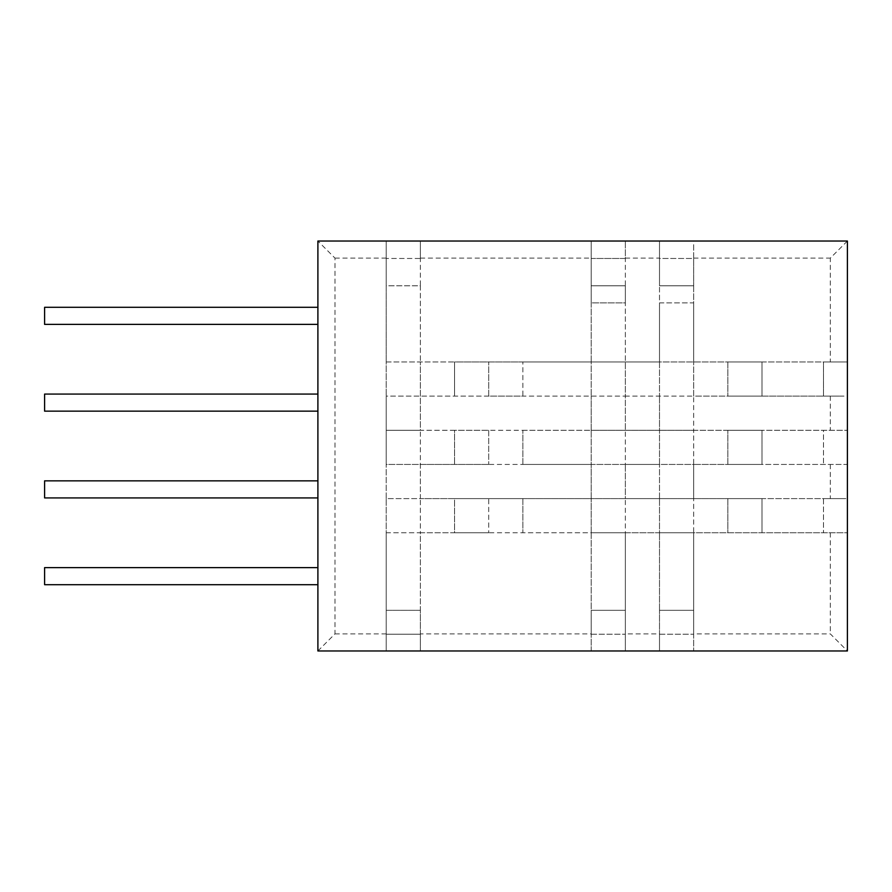 <?xml version="1.0" encoding="UTF-8"?>
<svg xmlns="http://www.w3.org/2000/svg" width="892" height="892" viewBox="0 0 892 892"><rect width="100%" height="100%" fill="white"/><g stroke="black" fill="none" stroke-linecap="round" stroke-linejoin="round"><path stroke-width="0.67" stroke-dasharray="4.46 3.34" d="M317.898 567.613L44.6 567.613L44.6 584.695L317.898 584.695L317.898 567.613L317.898 584.695M317.898 650.97L334.979 633.889L334.979 258.111L317.898 241.03L317.898 650.97L386.214 650.97L386.214 610.318L420.377 610.318L420.377 633.889L591.184 633.889L591.184 646.087L591.184 610.318L625.348 610.318L625.348 633.889L659.511 633.889L659.511 646.087L659.511 610.318L693.675 610.318L693.675 633.889L830.318 633.889L847.4 650.97L659.511 650.97L659.511 610.318L659.511 633.889M317.898 480.844L317.898 497.926L317.898 480.844L44.6 480.844L44.6 497.926L317.898 497.926M317.898 394.074L317.898 411.156L317.898 394.074L44.6 394.074L44.6 411.156L317.898 411.156M317.898 307.305L317.898 324.387L317.898 307.305L44.6 307.305L44.6 324.387L317.898 324.387M693.675 633.889L693.675 650.97L693.675 634.234L659.511 634.234L659.511 650.97L386.214 650.97L386.214 532.769L420.377 532.769L420.377 498.606L420.377 532.769L625.348 532.769L625.348 498.606L625.348 532.769L693.675 532.769L693.675 498.606L693.675 532.769L847.4 532.769L847.4 650.97M317.898 241.03L847.4 241.03L847.4 532.769L823.483 532.769L842.516 532.769M386.214 646.087L386.214 498.606L386.214 532.769L386.214 498.606L420.377 498.606L420.377 430.29L420.377 464.442L625.348 464.442L625.348 430.29L625.348 464.442L693.675 464.442L693.675 430.29L693.675 464.442L842.516 464.442M386.214 650.97L386.214 634.234L420.377 634.234L386.214 634.234M420.377 634.234L420.377 532.769L454.541 532.769L454.541 498.606L420.377 498.606L420.377 464.442L386.214 464.442L386.214 430.29L420.377 430.29L420.377 361.962L420.377 396.126L522.868 396.126L522.868 361.962L522.868 396.126L488.704 396.126L488.704 361.962L488.704 396.126L625.348 396.126L625.348 361.962L625.348 396.126L693.675 396.126L693.675 361.962L693.675 396.126L761.991 396.126L761.991 361.962L761.991 396.126L847.4 396.126M693.675 646.087L693.675 532.769L693.675 610.318L659.511 610.318L693.675 610.318L693.675 650.97M420.377 650.97L420.377 532.769L386.214 532.769M420.377 646.087L420.377 633.889M591.184 650.97L591.184 646.087M625.348 633.889L625.348 650.97L625.348 634.234L591.184 634.234L591.184 610.318L591.184 633.889M659.511 650.97L659.511 646.087M625.348 646.087L625.348 532.769L625.348 610.318L591.184 610.318L591.184 498.606L625.348 498.606L625.348 464.442L591.184 464.442L591.184 430.29L591.184 464.442L522.868 464.442L522.868 430.29L522.868 464.442M625.348 650.97L625.348 610.318L591.184 610.318L591.184 532.769L659.511 532.769L659.511 498.606L693.675 498.606L693.675 464.442L659.511 464.442L659.511 430.29L659.511 464.442L625.348 464.442L625.348 498.606L659.511 498.606L659.511 532.769L847.4 532.769M334.979 258.111L386.214 258.111L386.214 241.03L386.214 258.457L386.214 241.03M386.214 258.111L386.214 285.786L420.377 285.786L420.377 241.03L420.377 258.457L386.214 258.457L420.377 258.457L420.377 241.03M420.377 245.913L420.377 258.457M591.184 258.111L591.184 285.786L625.348 285.786L625.348 241.03L625.348 258.457L591.184 258.457L591.184 241.03L591.184 258.111L420.377 258.111M625.348 245.913L625.348 241.03M625.348 258.111L659.511 258.111L659.511 285.786L693.675 285.786L693.675 241.03M693.675 245.913L693.675 285.786L693.675 258.457L659.511 258.457L659.511 241.03L659.511 258.457L693.675 258.457M386.214 430.29L386.214 396.126L420.377 396.126L420.377 430.29L488.704 430.29L454.541 430.29L454.541 464.442L454.541 430.29L386.214 430.29L386.214 464.442L386.214 361.962L386.214 396.126L386.214 361.962L591.184 361.962L591.184 396.126L591.184 361.962L659.511 361.962L659.511 396.126L659.511 361.962L761.991 361.962L727.839 361.962L727.839 396.126L727.839 361.962L847.4 361.962L823.483 361.962L823.483 396.126L842.516 396.126M488.704 430.29L488.704 464.442L488.704 430.29L761.991 430.29L761.991 464.442L761.991 430.29L727.839 430.29L847.4 430.29L761.991 430.29L761.991 464.442L847.4 464.442M842.516 430.29L823.483 430.29L823.483 464.442L823.483 430.29L847.4 430.29M842.516 498.606L761.991 498.606L761.991 532.769L761.991 498.606L823.483 498.606L823.483 532.769L823.483 498.606L847.4 498.606M386.214 498.606L386.214 464.442L386.214 498.606L488.704 498.606L488.704 532.769L454.541 532.769L454.541 498.606L522.868 498.606L522.868 532.769L522.868 498.606L488.704 498.606L488.704 532.769M488.704 498.606L591.184 498.606L591.184 532.769L522.868 532.769M727.839 464.442L727.839 430.29L727.839 464.442L727.839 430.29L727.839 464.442L761.991 464.442L693.675 464.442L693.675 498.606L761.991 498.606L761.991 532.769L727.839 532.769L727.839 498.606L727.839 532.769L727.839 498.606L761.991 498.606L761.991 532.769M488.704 361.962L522.868 361.962L454.541 361.962L454.541 396.126L454.541 361.962L386.214 361.962L386.214 245.913M420.377 285.786L420.377 361.962L420.377 285.786L386.214 285.786L386.214 258.457M847.4 241.03L830.318 258.111L830.318 361.962M727.839 361.962L727.839 396.126L761.991 396.126L727.839 396.126L727.839 361.962L591.184 361.962L591.184 302.867L625.348 302.867L625.348 285.786L591.184 285.786L591.184 245.913M522.868 361.962L591.184 361.962L591.184 241.03M693.675 285.786L693.675 302.867L659.511 302.867L659.511 285.786L659.511 361.962L659.511 302.867L693.675 302.867L693.675 361.962L693.675 285.786L659.511 285.786L659.511 241.03M659.511 285.786L659.511 258.457M659.511 258.111L659.511 245.913M488.704 464.442L386.214 464.442M488.704 396.126L386.214 396.126M761.991 396.126L761.991 361.962L761.991 396.126L823.483 396.126L823.483 361.962L842.516 361.962M761.991 361.962L847.4 361.962M659.511 634.234L693.675 634.234M659.511 610.318L659.511 532.769L659.511 610.318L693.675 610.318M591.184 634.234L625.348 634.234M591.184 610.318L625.348 610.318M420.377 610.318L386.214 610.318M522.868 430.29L591.184 430.29L591.184 396.126L591.184 430.29L625.348 430.29L625.348 396.126L522.868 396.126M522.868 498.606L591.184 498.606L591.184 464.442L591.184 498.606L727.839 498.606L727.839 532.769M659.511 430.29L693.675 430.29L693.675 396.126L625.348 396.126L625.348 430.29L659.511 430.29L659.511 396.126L659.511 430.29M386.214 361.962L386.214 285.786M625.348 285.786L625.348 361.962L625.348 302.867L591.184 302.867L591.184 285.786M591.184 258.457L625.348 258.457M761.991 498.606L727.839 498.606M761.991 430.29L761.991 464.442M727.839 430.29L693.675 430.29L693.675 396.126L727.839 396.126M659.511 498.606L659.511 464.442L659.511 498.606M334.979 633.889L386.214 633.889M693.675 258.111L830.318 258.111M830.318 396.126L830.318 430.29M830.318 464.442L830.318 498.606M830.318 532.769L830.318 633.889"/><path stroke-width="1.34" d="M317.898 567.613L44.6 567.613L44.6 584.695L317.898 584.695M317.898 650.97L317.898 241.03L847.4 241.03L847.4 650.97L317.898 650.97M317.898 497.926L44.6 497.926L44.6 480.844L317.898 480.844M317.898 411.156L44.6 411.156L44.6 394.074L317.898 394.074M317.898 324.387L44.6 324.387L44.6 307.305L317.898 307.305"/></g></svg>
